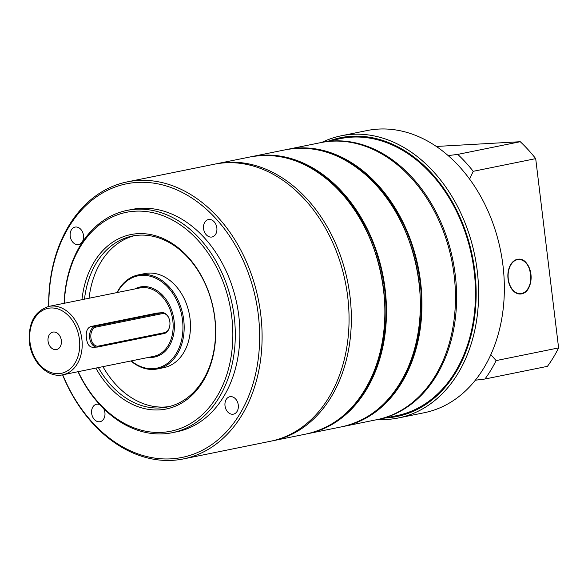 <?xml version="1.0" encoding="UTF-8"?>
<svg xmlns="http://www.w3.org/2000/svg" width="588" height="588" viewBox="0 0 588 588"><rect width="100%" height="100%" fill="white"/><g stroke="black" fill="none" stroke-linecap="round" stroke-linejoin="round"><path stroke-width="0.88" d="M48.069 341.202A8.901 6.615 -101.5 0 0 56.47 349.551A8.901 6.615 -101.5 0 0 61.336 340.452A8.901 6.615 -101.5 0 0 52.935 332.102A8.901 6.615 -101.5 0 0 48.069 341.202M90.912 337.857A9.599 6.387 86.8 0 0 98.358 346.082L164.721 332.617A9.599 6.387 86.8 0 0 169.491 327.149A9.599 6.387 86.8 0 0 168.999 318.446A9.599 6.387 86.8 0 0 162.42 313.61L96.057 327.075A9.599 6.387 86.8 0 0 90.912 337.857M169.491 327.149L169.381 327.545A10.466 6.968 -93.2 0 1 164.17 333.521L97.814 346.986A10.466 6.968 -93.2 0 1 97.145 347.074A10.466 6.968 -93.2 0 1 89.692 338.012A10.466 6.968 -93.2 0 1 95.3 326.252L161.663 312.787A10.466 6.968 -93.2 0 1 162.325 312.698A10.466 6.968 -93.2 0 1 168.844 318.057L168.999 318.446M93.36 347.236C89.516 347.449 87.215 344.436 86.436 338.196C85.686 331.838 87.156 327.942 90.853 326.502L157.209 313.036L162.325 312.698M131.271 360.9A47.113 35.015 -101.5 0 0 168.337 362.7A47.113 35.015 -101.5 0 0 182.501 320.034A47.113 35.015 -101.5 0 0 154.593 277.712A47.113 35.015 -101.5 0 0 117.387 292.493M130.903 360.973A47.988 35.662 -101.5 0 0 157.496 368.933A47.988 35.662 -101.5 0 0 183.721 319.879A47.988 35.662 -101.5 0 0 138.408 274.875A47.988 35.662 -101.5 0 0 117.027 292.567M157.496 368.933L163.787 367.654A47.988 35.662 -101.5 0 0 190.02 318.608A47.988 35.662 -101.5 0 0 144.699 273.596L138.408 274.875M443.227 360.326A141.34 105.046 -101.5 0 0 431.945 206.756A141.34 105.046 -101.5 0 0 320.644 142.641L287.12 149.44A141.34 105.046 78.5 0 1 398.421 213.554A141.34 105.046 78.5 0 1 409.696 367.125A141.34 105.046 78.5 0 1 343.341 426.476A141.34 105.046 78.5 0 1 342.539 426.638L376.864 419.67A141.34 105.046 -101.5 0 0 443.227 360.326M419.729 288.561A139.599 103.745 -101.5 0 0 411.255 246.762M215.384 164.008A141.34 105.046 78.5 0 1 216.524 163.765A141.34 105.046 78.5 0 1 327.825 227.879A141.34 105.046 78.5 0 1 339.107 381.45A141.34 105.046 78.5 0 1 272.744 440.802A141.34 105.046 78.5 0 1 271.597 441.022M384.258 295.757A139.599 103.745 -101.5 0 0 375.791 253.965M377.437 419.553A141.34 105.046 -101.5 0 0 378.003 419.442A141.34 105.046 -101.5 0 0 454.201 267.481A141.34 105.046 -101.5 0 0 332.962 140.966A141.34 105.046 -101.5 0 0 321.79 142.406A141.34 105.046 -101.5 0 0 321.217 142.524M378.003 419.442L396.885 415.613A141.34 105.046 -101.5 0 0 473.083 263.652A141.34 105.046 -101.5 0 0 351.837 137.136A141.34 105.046 -101.5 0 0 340.665 138.577L321.79 142.406M517.396 259.315A17.449 11.606 86.8 0 0 507.959 278.08A17.449 11.606 86.8 0 0 520.476 294.015A17.449 11.606 86.8 0 0 521.578 293.868A17.449 11.606 86.8 0 0 531.015 275.103A17.449 11.606 86.8 0 0 518.506 259.168A17.449 11.606 86.8 0 0 517.396 259.315M385.427 417.936A142.215 105.693 -101.5 0 0 385.816 417.914A142.215 105.693 -101.5 0 0 474.788 271.105A142.215 105.693 -101.5 0 0 351.734 136.269A142.215 105.693 -101.5 0 0 329.214 140.899M321.908 142.384A143.957 106.987 78.5 0 1 341.29 135.777A143.957 106.987 78.5 0 1 352.668 134.314A143.957 106.987 78.5 0 1 476.155 263.167A143.957 106.987 78.5 0 1 398.546 417.943A143.957 106.987 78.5 0 1 387.169 419.413A143.957 106.987 78.5 0 1 378.128 419.42M341.29 135.777L367.037 130.558A143.957 106.987 78.5 0 1 378.415 129.088A143.957 106.987 78.5 0 1 448.159 155.592A143.957 106.987 78.5 0 1 469.591 179.075L473.215 171.314A148.323 110.228 -101.5 0 0 457.765 154.394L448.159 155.592M475.339 380.215L484.953 379.017A148.323 110.228 -101.5 0 0 496.118 360.591L490.84 354.645A143.957 106.987 78.5 0 1 475.339 380.215A143.957 106.987 78.5 0 1 424.293 412.717L398.546 417.943M496.118 360.591L558.6 347.912A148.323 110.228 78.5 0 1 547.435 366.339L484.953 379.017M457.765 154.394L520.255 141.715A148.323 110.228 78.5 0 1 535.697 158.635L558.6 347.912M436.347 146.456L520.255 141.715M535.697 158.635L473.215 171.314M469.591 179.075A143.957 106.987 78.5 0 1 490.84 354.645M99.784 404.669A8.901 6.615 -101.5 0 0 96.513 404.257A8.901 6.615 -101.5 0 0 91.647 413.349A8.901 6.615 -101.5 0 0 100.048 421.699A8.901 6.615 -101.5 0 0 104.914 412.6A8.901 6.615 -101.5 0 0 103.789 408.807M70.207 236.192A8.901 6.615 -101.5 0 0 78.608 244.542A8.901 6.615 -101.5 0 0 83.474 235.443A8.901 6.615 -101.5 0 0 75.073 227.093A8.901 6.615 -101.5 0 0 70.207 236.192M203.573 228.651A8.901 6.615 -101.5 0 0 211.981 237.001A8.901 6.615 -101.5 0 0 216.847 227.901A8.901 6.615 -101.5 0 0 208.439 219.559A8.901 6.615 -101.5 0 0 203.573 228.651M225.013 405.816A8.901 6.615 -101.5 0 0 233.421 414.158A8.901 6.615 -101.5 0 0 238.28 405.066A8.901 6.615 -101.5 0 0 229.879 396.716A8.901 6.615 -101.5 0 0 225.013 405.816M78.197 371.667A111.676 82.996 -101.5 0 0 179.164 428.895A111.676 82.996 -101.5 0 0 231.775 317.079A111.676 82.996 -101.5 0 0 143.972 211.32A111.676 82.996 -101.5 0 0 64.32 303.268M64.121 303.305A113.418 84.297 78.5 0 1 127.111 210.401A113.418 84.297 78.5 0 1 234.215 316.778A113.418 84.297 78.5 0 1 172.225 432.709A113.418 84.297 78.5 0 1 78.006 371.712M62.74 374.806A139.599 103.745 -101.5 0 0 189.321 455.575A139.599 103.745 -101.5 0 0 258.308 314.749A139.599 103.745 -101.5 0 0 145.126 182.339A139.599 103.745 -101.5 0 0 48.855 306.399M48.694 306.436A141.34 105.046 78.5 0 1 127.28 181.876A141.34 105.046 78.5 0 1 260.749 314.44A141.34 105.046 78.5 0 1 183.5 458.912A141.34 105.046 78.5 0 1 62.571 374.843M183.5 458.912L270.458 441.265A141.34 105.046 -101.5 0 0 347.706 296.793A141.34 105.046 -101.5 0 0 214.238 164.228L127.28 181.876M81.96 299.689A88.994 66.135 78.5 0 1 147.75 234.075A88.994 66.135 78.5 0 1 214.863 318.042A88.994 66.135 78.5 0 1 175.584 406.11A88.994 66.135 78.5 0 1 95.837 368.088M98.365 367.574A87.245 64.842 -101.5 0 0 167.021 407.058A87.245 64.842 -101.5 0 0 214.708 317.88A87.245 64.842 -101.5 0 0 132.315 236.053A87.245 64.842 -101.5 0 0 84.488 299.174M169.3 406.543A87.245 64.842 78.5 0 1 102.944 366.647M172.225 432.709L176.804 431.783A113.418 84.297 -101.5 0 0 238.794 315.852A113.418 84.297 -101.5 0 0 131.69 209.475L127.111 210.401M89.06 298.241A87.245 64.842 78.5 0 1 134.615 235.641M97.814 346.986L98.358 346.082M81.864 339.122A34.898 25.938 -101.5 0 0 48.907 306.392C34.67 311.015 28.173 322.952 29.4 342.201C31.333 361.87 47.775 378.363 62.784 374.799A34.898 25.938 -101.5 0 0 81.864 339.122M79.417 339.43A33.156 24.637 -101.5 0 0 50.73 307.994A33.156 24.637 -101.5 0 0 29.988 342.223A33.156 24.637 -101.5 0 0 58.675 373.659A33.156 24.637 -101.5 0 0 79.417 339.43M148.602 357.379A35.772 26.585 -101.5 0 0 174.048 320.511A35.772 26.585 -101.5 0 0 134.718 288.98M62.784 374.799L153.747 356.335A34.898 25.938 -101.5 0 0 172.821 320.666A34.898 25.938 -101.5 0 0 139.87 287.936L48.907 306.392M96.057 327.075L95.3 326.252L90.853 326.502M162.42 313.61L161.663 312.787L157.209 313.036M164.721 332.617L164.17 333.521M372.63 374.652A141.34 105.046 -101.5 0 0 361.348 221.081A141.34 105.046 -101.5 0 0 250.047 156.967C279.638 151.638 307.575 161.068 333.859 185.257C381.061 228.107 399.193 316.491 372.719 374.593C357.974 407.499 335.821 427.3 306.267 433.995A141.34 105.046 -101.5 0 0 372.63 374.652M325.745 427.3A140.988 104.782 -101.5 0 0 373.77 374.174A140.988 104.782 -101.5 0 0 368.25 232.084A140.988 104.782 -101.5 0 0 270.598 155.541M285.518 149.764L250.848 156.805A141.34 105.046 78.5 0 1 251.649 156.643A141.34 105.046 78.5 0 1 362.95 220.75A141.34 105.046 78.5 0 1 374.233 374.321A141.34 105.046 78.5 0 1 307.869 433.672A141.34 105.046 78.5 0 1 307.068 433.834L341.738 426.8A141.34 105.046 -101.5 0 0 408.094 367.449A141.34 105.046 -101.5 0 0 396.819 213.878A141.34 105.046 -101.5 0 0 285.518 149.764C315.109 144.442 343.047 153.872 369.323 178.054C416.532 220.912 434.664 309.295 408.182 367.39C393.438 400.303 371.293 420.104 341.738 426.8M361.208 420.104A140.988 104.782 -101.5 0 0 409.241 366.978A140.988 104.782 -101.5 0 0 403.721 224.881A140.988 104.782 -101.5 0 0 306.061 148.345M286.319 149.609A141.34 105.046 78.5 0 1 287.12 149.44L286.319 149.609M517.058 259.742A17.103 11.378 86.8 0 0 508.355 279.44A17.103 11.378 86.8 0 0 521.916 293.434A17.103 11.378 86.8 0 0 530.626 273.743A17.103 11.378 86.8 0 0 517.058 259.742M521.71 293.794A17.449 11.606 -93.2 0 1 520.343 294.022M518.373 259.176A17.449 11.606 -93.2 0 1 529.141 268.187M530.023 283.85A17.449 11.606 -93.2 0 1 521.784 293.779M97.145 347.074L92.706 347.324M216.524 163.765L250.047 156.967M272.744 440.802L306.267 433.995M520.211 294.029L521.747 293.787C535.756 291.303 532.353 257.316 518.249 259.183"/></g></svg>
